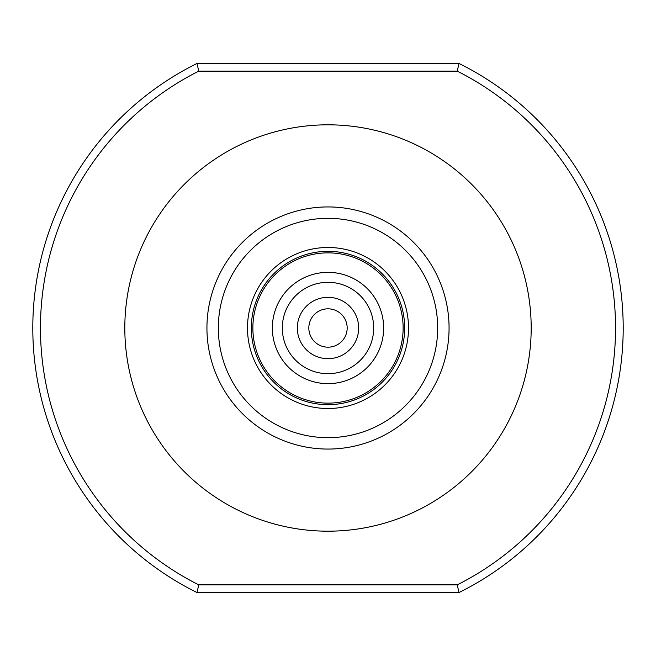 <?xml version="1.0" encoding="UTF-8"?>
<svg xmlns="http://www.w3.org/2000/svg" width="656" height="656" viewBox="0 0 656 656"><rect width="100%" height="100%" fill="white"/><g stroke="black" fill="none" stroke-linecap="round" stroke-linejoin="round"><path stroke-width="0.98" d="M404.678 328A76.678 76.678 0 0 1 328 404.678A76.678 76.678 0 0 1 251.322 328A76.678 76.678 0 0 1 328 251.322A76.678 76.678 0 0 1 404.678 328A76.678 76.678 0 0 0 328 251.322A76.678 76.678 0 0 0 251.322 328M347.172 328A19.172 19.172 0 0 1 328 347.172A19.172 19.172 0 0 1 308.828 328A19.172 19.172 0 0 1 328 308.828A19.172 19.172 0 0 1 347.172 328M297.332 328A30.668 30.668 0 0 1 328 297.332A30.668 30.668 0 0 1 358.668 328A30.668 30.668 0 0 1 328 358.668A30.668 30.668 0 0 1 297.332 328M124.812 328A203.188 203.188 0 0 1 328 124.812A203.188 203.188 0 0 1 531.188 328A203.188 203.188 0 0 1 328 531.188A203.188 203.188 0 0 1 124.812 328M457.216 584.865A287.533 287.533 0 0 0 457.216 71.135L198.784 71.135L196.98 63.468L459.02 63.468A295.2 295.2 0 0 1 459.02 592.532L196.98 592.532L198.784 584.865L457.216 584.865L459.02 592.532M459.02 63.468L457.216 71.135M198.784 71.135A287.533 287.533 0 0 0 198.784 584.865M196.98 592.532A295.2 295.2 0 0 1 196.98 63.468M247.492 328A80.508 80.508 0 0 1 328 247.492A80.508 80.508 0 0 1 408.508 328A80.508 80.508 0 0 1 328 408.508A80.508 80.508 0 0 1 247.492 328M252.863 328A75.137 75.137 0 0 0 328 403.137A75.137 75.137 0 0 0 403.137 328A75.137 75.137 0 0 0 328 252.863A75.137 75.137 0 0 0 252.863 328M282.31 328A45.69 45.69 0 0 0 328 373.69A45.69 45.69 0 0 0 373.69 328A45.69 45.69 0 0 0 328 282.31A45.69 45.69 0 0 0 282.31 328M383.645 328A55.645 55.645 0 0 1 328 383.645A55.645 55.645 0 0 1 272.355 328A55.645 55.645 0 0 1 328 272.355A55.645 55.645 0 0 1 383.645 328M218.325 328A109.675 109.675 0 0 0 328 437.675A109.675 109.675 0 0 0 437.675 328A109.675 109.675 0 0 0 328 218.325A109.675 109.675 0 0 0 218.325 328M449.065 328A121.065 121.065 0 0 1 328 449.065A121.065 121.065 0 0 1 206.935 328A121.065 121.065 0 0 1 328 206.935A121.065 121.065 0 0 1 449.065 328"/></g></svg>
